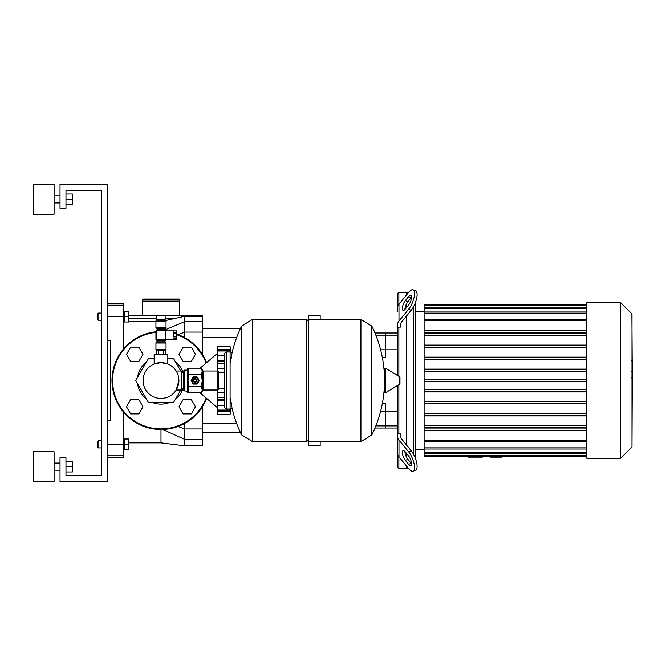<?xml version="1.0" encoding="UTF-8"?>
<svg xmlns="http://www.w3.org/2000/svg" width="666" height="666" viewBox="0 0 666 666"><rect width="100%" height="100%" fill="white"/><g stroke="black" fill="none" stroke-linecap="round" stroke-linejoin="round"><path stroke-width="1" d="M490.351 456.46L490.351 457.134L501.64 457.134L501.64 456.46M468.081 456.46L468.081 457.134L482.334 457.134L482.334 456.46M632.184 360.839L631.884 313.994M631.984 446.736L632.184 400.191M632.184 378.488L632.184 377.88M632.184 372.277L632.184 371.561M632.7 361.114L632.7 370.837M632.7 361.563L631.984 361.563M631.984 372.277L632.7 372.277L632.7 377.88L631.501 377.88M632.7 375.274L631.984 375.274M631.984 382.134L632.7 382.134L632.7 378.488L631.984 378.488M632.7 382.134L632.7 400.191L631.984 400.191M632.7 397.094L631.984 397.094M632.7 396.595L631.984 396.595M632.7 392.707L631.984 392.707M632.7 390.359L631.984 390.359M632.7 389.335L631.984 389.335M632.7 386.338L631.984 386.338M408.708 292.316L406.293 292.316L406.293 295.271L406.293 292.316L398.867 292.316L398.867 304.362M408.708 468.714L406.293 468.714L406.293 465.759L406.293 468.714L398.867 468.714L398.867 456.668M397.386 385.631L397.386 452.597A11.88 8.4 0 0 0 398.976 456.801L408.591 468.573A11.88 4.196 67.8 0 0 413.078 471.17L415.651 470.121A11.88 4.196 -112.2 0 0 416.566 462.254A11.88 4.196 -112.2 0 0 411.163 450.724L408.591 451.773L398.976 440.001A11.88 8.4 180 0 1 397.386 435.797L397.386 432.85L398.867 433.916L400.349 433.916L400.349 435.239A11.88 8.4 0 0 0 401.948 439.435L411.163 450.724M405.311 451.964L408.591 455.977A5.936 2.098 67.8 0 1 411.288 461.738A5.936 2.098 67.8 0 1 410.83 465.676A5.936 2.098 67.8 0 1 408.591 464.377L405.311 460.364A5.936 2.098 67.8 0 1 402.614 454.595A5.936 2.098 67.8 0 1 403.063 450.666A5.936 2.098 67.8 0 1 405.311 451.964M404.911 451.515A5.936 2.098 -112.2 0 0 407.883 459.315L411.163 463.328A5.936 2.098 -112.2 0 0 411.555 463.777M408.591 451.773A11.88 4.196 67.8 0 1 413.994 463.303A11.88 4.196 67.8 0 1 413.078 471.17M398.867 327.114L397.386 328.18L397.386 325.233A11.88 8.4 0 0 1 398.976 321.029L408.591 309.257L411.163 310.306L401.948 321.595A11.88 8.4 180 0 0 400.349 325.791L400.349 327.114L398.867 327.114L398.867 376.29M398.867 384.74L398.867 433.916M406.293 456.71L406.293 453.163L406.293 456.71M406.293 444.763L406.293 316.267L406.293 444.763M406.293 307.867L406.293 304.32L406.293 307.867M398.867 468.714L397.386 467.232L397.386 435.797M397.386 375.399L397.386 328.18M405.311 300.666L408.591 296.653A5.936 2.098 112.2 0 1 410.83 295.354A5.936 2.098 112.2 0 1 411.288 299.292A5.936 2.098 112.2 0 1 408.591 305.053L405.311 309.066A5.936 2.098 112.2 0 1 403.063 310.364A5.936 2.098 112.2 0 1 402.614 306.435A5.936 2.098 112.2 0 1 405.311 300.666L407.883 301.715A5.936 2.098 -67.8 0 0 404.911 309.515M411.555 297.252A5.936 2.098 -67.8 0 0 411.163 297.702L407.883 301.715M408.591 309.257A11.88 4.196 112.2 0 0 413.994 297.727A11.88 4.196 112.2 0 0 413.078 289.86A11.88 4.196 112.2 0 0 408.591 292.457L398.976 304.229A11.88 8.4 180 0 0 397.386 308.433L397.386 293.798L398.867 292.316M411.163 310.306A11.88 4.196 -67.8 0 0 416.566 298.776A11.88 4.196 -67.8 0 0 415.651 290.909L413.078 289.86L415.651 290.909M397.386 311.38L397.386 308.433M413.719 306.36L413.719 454.67M620.704 302.705L586.846 302.705L586.846 458.325L620.704 458.325L631.984 447.036L631.984 313.994L620.704 302.705L620.704 458.325M415.201 311.621L424.109 311.63M415.201 449.408L424.109 449.4M586.846 369.272L424.109 369.272L424.109 371.653L586.846 371.653L424.109 371.653L424.109 381.701L586.846 381.701L424.109 381.701L424.109 428.047L586.846 428.047M424.109 428.047L424.109 430.386L586.846 430.386M424.109 415.925L586.846 415.925M424.109 403.896L586.846 403.896M424.109 391.924L586.846 391.924M586.846 357.317L424.109 357.317L424.109 359.69L586.846 359.69L424.109 359.69L424.109 369.106L586.846 369.106M586.846 345.304L424.109 345.304L424.109 347.677L586.846 347.677L424.109 347.677L424.109 357.134L586.846 357.134M586.846 333.225L424.109 333.225L424.109 335.597L586.846 335.597L424.109 335.597L424.109 345.105L586.846 345.105M586.846 304.57L424.109 304.57L424.109 330.644L586.846 330.644M424.109 330.644L424.109 332.975L586.846 332.975M586.846 379.329L424.109 379.329M586.846 456.46L424.109 456.46L424.109 430.386M424.109 425.432L586.846 425.432L424.109 425.432M424.109 413.353L586.846 413.353L424.109 413.353M424.109 401.34L586.846 401.34L424.109 401.34M424.109 389.377L586.846 389.377L424.109 389.377M415.201 457.917L415.201 303.113M397.386 411.23L385.506 411.23L385.506 403.38L382.376 403.38L385.506 403.38L385.506 428.03L374.975 428.03M397.386 333L385.506 333L385.506 357.65L382.376 357.65L385.506 357.65L385.506 349.8L380.627 349.8M380.627 411.23L385.506 411.23L385.506 428.03L397.386 428.03M374.975 333L385.506 333L385.506 349.8L397.386 349.8M308.291 319.547L308.291 315.185L320.171 315.185L320.171 319.339M320.171 441.691L320.171 445.845L308.291 445.845L308.291 441.483M202.572 432.783L240.576 432.783M202.572 423.276L236.588 423.276M184.757 337.662L184.757 332.076L202.572 332.076L202.572 315.185L179.703 315.185M202.572 332.076L202.572 354.587M202.572 406.443L202.572 428.954L184.757 428.954L184.757 423.368M202.572 439.418L202.572 445.845L184.757 445.845L184.757 439.418L202.572 439.418L202.572 428.954M142.291 315.185L128.63 315.185M202.572 316.275L184.757 316.275L165.709 320.496M155.944 321.72L128.63 321.72M124.176 321.72L123.576 321.72M164.86 329.945L184.757 321.611L184.757 332.076L178.03 334.573M202.572 321.611L184.757 321.611L184.757 316.275M184.757 445.845L160.997 442.882L160.997 429.512A49.001 49.001 0 0 0 206.61 398.401M178.03 426.456L184.757 428.954L184.757 439.418L162.77 429.478M107.542 455.802L123.576 455.802L123.576 444.713L107.542 444.713M123.576 455.802L123.576 457.725L107.542 457.442M107.542 303.588L123.576 303.305L123.576 305.228L107.542 305.228M107.542 316.317L123.576 316.317L123.576 305.228M123.576 316.317L123.576 348.876M123.576 412.154L123.576 444.713M107.542 420.604L110.514 420.604L110.514 340.426L107.542 340.426M192.116 380.511A3.03 3.03 0 0 1 195.146 377.489A3.03 3.03 0 0 1 198.177 380.511A3.03 3.03 0 0 1 195.146 383.541A3.03 3.03 0 0 1 192.116 380.511M193.365 380.511A1.782 1.782 0 0 1 195.146 378.729A1.782 1.782 0 0 1 196.928 380.511A1.782 1.782 0 0 1 195.146 382.301A1.782 1.782 0 0 1 193.365 380.511M193.664 380.511A1.482 1.482 0 0 1 195.146 379.029A1.482 1.482 0 0 1 196.636 380.511A1.482 1.482 0 0 1 195.146 382.001A1.482 1.482 0 0 1 193.664 380.511M184.457 370.121L184.457 390.909L183.566 390.018L183.566 371.012L184.457 370.121L187.72 370.121L188.977 368.173L188.02 371.253L188.02 369.821M184.457 390.909L188.02 391.208L188.02 371.253L188.977 374.342L188.02 380.511L188.977 386.688L188.02 389.776L188.977 392.857L201.323 392.857L202.273 389.776L202.273 391.208L201.323 392.857M217.715 390.018L217.715 371.012L218.315 371.603L218.315 389.427L217.715 390.018L203.463 390.018A1.19 1.19 0 0 0 202.273 391.208M217.715 371.012L203.463 371.012A1.19 1.19 0 0 1 202.273 369.821L202.273 389.776L201.323 386.688L202.273 380.511L201.323 374.342L202.273 371.253L201.323 368.173L188.977 368.173M188.977 374.342L201.323 374.342M188.977 386.688L201.323 386.688M192.982 383.891L191.142 380.702A4.013 4.013 0 0 1 191.142 380.328L192.982 377.139A4.013 4.013 0 0 1 193.315 376.948L196.986 376.948A4.013 4.013 0 0 1 197.319 377.139L199.151 380.328A4.013 4.013 0 0 1 199.151 380.702L197.319 383.891A4.013 4.013 0 0 1 196.986 384.082L193.315 384.082A4.013 4.013 0 0 1 192.982 383.891M306.718 321.12L308.5 319.339L360.764 319.339L360.764 441.691L360.764 319.339L371.844 326.132L371.844 434.898A122.944 122.944 0 0 0 384.374 386.555M308.5 319.339L308.5 441.691L360.922 441.691L360.922 319.339M384.374 392.124A0.741 0.741 0 0 0 385.497 392.757L399.608 384.299A0.741 0.741 0 0 0 399.966 383.658L399.966 377.372A0.741 0.741 0 0 0 399.608 376.731L385.497 368.273A0.741 0.741 0 0 0 384.374 368.906L384.374 392.124M308.5 441.691L306.718 439.91M252.514 441.691L306.718 441.691L306.718 319.339L252.672 319.339L252.672 441.691L252.672 319.339L252.514 441.691L241.6 434.898L241.6 326.132A122.944 122.944 0 0 0 230.103 363.47M224.758 372.527L218.315 372.527M224.758 388.503L218.315 388.503M224.758 407.242L224.758 407.242A1.782 1.782 0 0 0 226.54 409.024L226.54 352.006A1.782 1.782 0 0 0 224.758 353.788L224.758 407.242M231.876 353.671A1.782 1.782 0 0 0 230.103 352.006L230.103 409.024A1.782 1.782 0 0 0 231.876 407.359M183.566 372.527L181.785 372.527M183.566 388.503L181.785 388.503M154.162 363.961L160.997 362.604L154.162 363.961L154.162 354.295L167.824 354.295L167.824 363.961L160.997 362.604L167.824 363.961M176.174 371.012L181.785 371.012L181.785 390.018L176.174 390.018L178.904 380.511C175.99 368.248 175.99 368.248 178.904 380.511C175.99 368.248 175.99 368.248 178.904 380.511L176.174 390.018M160.997 362.604A17.907 17.907 0 0 0 143.09 380.511A17.907 17.907 0 0 0 160.997 398.426A17.907 17.907 0 0 0 178.904 380.511A17.907 17.907 0 0 0 160.997 362.604M156.194 354.295L156.194 350.732L165.801 350.732L165.801 354.295M158.6 350.732L158.6 354.295M163.395 350.732L163.395 354.295M165.601 339.743L176.731 339.743L173.468 339.685L173.468 338.087L176.731 338.087L176.731 336.888L173.468 336.888L173.468 333.691L176.731 333.691L176.731 336.888M176.731 332.484L173.468 332.484L173.468 330.885L176.731 330.885L176.731 333.691M176.731 338.087L176.731 339.685M176.731 330.885L165.601 330.835M165.601 330.686L165.601 339.893L156.393 339.893L156.393 330.686L165.601 330.686M165.959 339.743A1.007 1.007 0 0 1 165.035 340.334L156.96 340.334A1.007 1.007 0 0 1 155.944 339.327L155.944 331.252A1.007 1.007 0 0 1 156.96 330.236L165.035 330.236A1.007 1.007 0 0 1 165.959 330.835M155.944 327.564L166.042 327.564A1.19 1.19 0 0 1 165.451 328.596L156.543 328.596A1.19 1.19 0 0 1 155.944 327.564L155.944 321.029L166.042 321.029A0.591 0.591 0 0 0 165.451 320.438L156.543 320.438A0.591 0.591 0 0 0 155.944 321.029M157.134 330.236L157.134 329.62L164.86 329.62A1.19 1.19 0 0 1 165.451 328.596M157.134 329.62A1.19 1.19 0 0 0 156.543 328.596M156.543 341.983A1.19 1.19 0 0 0 155.944 343.007L166.042 343.007A1.19 1.19 0 0 0 165.451 341.983A1.19 1.19 0 0 1 164.86 340.95L157.134 340.95A1.19 1.19 0 0 1 156.543 341.983L165.451 341.983M165.451 350.133A0.591 0.591 0 0 0 166.042 349.542L155.944 349.542A0.591 0.591 0 0 0 156.543 350.133L165.451 350.133M179.112 299.059A0.591 0.591 0 0 1 179.703 299.65L179.703 301.132L142.291 301.132L142.291 299.65A0.591 0.591 0 0 1 142.882 299.059L179.112 299.059L142.882 299.059M160.997 320.438L157.018 320.438L157.018 319.846M165.151 315.984L165.151 319.846L156.835 319.846L156.835 315.984M142.882 315.984A0.591 0.591 0 0 1 142.291 315.393L179.703 315.393A0.591 0.591 0 0 1 179.112 315.984L142.882 315.984M179.112 301.132L179.703 301.731L142.291 301.731L142.291 315.393M137.604 383.724A23.61 23.61 0 0 0 146.52 399.167M152.081 402.372A23.61 23.61 0 0 0 169.913 402.372M175.466 399.167A23.61 23.61 0 0 0 183.217 388.503M180.752 390.018L173.618 402.372L148.376 402.372L135.756 380.511L148.376 358.658L154.162 358.658M167.824 358.658L173.618 358.658L180.752 371.012M183.217 372.527A23.61 23.61 0 0 0 175.466 361.863M169.913 358.658A23.61 23.61 0 0 0 167.824 357.917M154.162 357.917A23.61 23.61 0 0 0 152.081 358.658M146.52 361.863A23.61 23.61 0 0 0 137.604 377.306M188.703 368.639L187.72 368.639L187.72 392.391L188.703 392.391M230.719 352.114L230.436 349.6L230.719 352.114M230.411 349.359L230.278 348.301M230.145 413.836L230.278 412.729M230.719 408.916L230.045 414.668L217.274 414.668L217.274 410.114L230.045 410.114L230.111 410.656L217.274 410.656M230.078 409.024L230.045 410.114L230.494 408.982M230.045 410.065L217.274 410.065L217.274 400.466L224.758 400.466M217.274 400.466L217.274 397.635L224.758 397.635M224.758 397.544L217.274 397.544L217.274 390.018M217.274 371.012L217.274 363.486L224.758 363.486M224.758 363.395L217.274 363.395L217.274 360.564L224.758 360.564M230.494 352.048L230.045 350.915L230.078 352.006M217.274 360.564L217.274 350.965L230.045 350.965M230.045 346.362L230.436 349.6L217.274 349.6L217.274 346.362L230.045 346.362A246.653 246.653 0 0 1 230.777 352.139M217.274 350.915L217.274 350.374L230.111 350.374L230.045 350.915L217.274 350.965M217.274 414.668L230.045 414.668A246.653 246.653 0 0 0 230.777 408.891M217.274 350.374L217.274 349.6M206.61 362.629A49.001 49.001 0 0 0 176.731 334.116M155.944 331.776A49.001 49.001 0 0 0 111.996 380.511A49.001 49.001 0 0 0 160.997 429.512A49.001 49.001 0 0 1 111.996 380.511A49.001 49.001 0 0 1 155.944 331.776M138.861 347.136L142.974 354.27L138.861 361.397L130.636 361.397L126.515 354.27L130.636 347.136L138.861 347.136M138.861 399.633L142.974 406.76L138.861 413.894L130.636 413.894L126.515 406.76L130.636 399.633L138.861 399.633M191.358 399.633L195.471 406.76L191.358 413.894L183.133 413.894L179.012 406.76L183.133 399.633L191.358 399.633M191.358 347.136L195.471 354.27L191.358 361.397L183.133 361.397L179.012 354.27L183.133 347.136L191.358 347.136M54.088 199.367L54.088 214.211L33.3 214.211L33.3 184.515L54.088 184.515L54.088 199.367M54.088 466.633L54.088 481.485L33.3 481.485L33.3 451.789L54.088 451.789L54.088 466.633M65.967 471.978L72.378 471.978L72.378 461.288L65.967 461.288M65.967 466.633L72.378 466.633M65.967 204.712L72.378 204.712L72.378 194.022L65.967 194.022M65.967 199.367L72.378 199.367M107.542 184.515L107.542 481.485L60.023 481.485L60.023 457.725L65.967 457.725L65.967 475.541L101.607 475.541L101.607 190.459L65.967 190.459L65.967 208.275L60.023 208.275L60.023 184.515L107.542 184.515M101.607 440.8L98.035 440.8L98.035 447.927L101.607 447.927M98.035 447.927L97.444 447.336L97.444 441.392L98.035 440.8M128.63 444.364L128.63 449.708L124.176 449.708L124.176 439.019L128.63 439.019L128.63 444.364L124.176 444.364M98.035 320.229L98.035 313.103L97.444 313.694L97.444 319.638L98.035 320.229L101.607 320.229M128.63 316.666L128.63 311.322L124.176 311.322L124.176 322.011L128.63 322.011L128.63 316.666L124.176 316.666M632.7 371.287L631.984 371.287M632.7 369.022L631.984 369.022M632.7 365.018L631.984 365.018M632.7 377.797L631.984 377.797M632.7 380.311L631.984 380.311M632.7 382.359L631.984 382.359M411.163 463.328L408.591 464.377M407.883 459.315L405.311 460.364M398.976 456.801L398.976 440.001M411.163 297.702L408.591 296.653M398.976 321.029L398.976 304.229M586.846 305.727L424.109 305.727M586.846 308.341L424.109 308.341M586.846 313.162L424.109 313.162M586.846 320.787L424.109 320.787M586.846 391.758L424.109 391.758M586.846 403.713L424.109 403.713M586.846 415.726L424.109 415.726M586.846 427.805L424.109 427.805M586.846 440.243L424.109 440.243M586.846 447.868L424.109 447.868M586.846 452.689L424.109 452.689M586.846 455.303L424.109 455.303M397.386 425.89L375.84 425.89M397.386 335.14L375.84 335.14M128.63 318.148L156.835 318.148M165.151 318.148L175.899 318.148M203.463 390.018L203.463 371.012M399.608 384.299L399.608 376.731M385.497 392.757L385.497 368.273M179.703 299.65L142.291 299.65M217.274 411.43L230.436 411.43M217.274 405.253L224.758 405.253M217.274 392.449L224.758 392.449M217.274 368.581L224.758 368.581M217.274 355.777L224.758 355.777M112.587 380.511A48.41 48.41 0 0 0 206.135 397.993A48.41 48.41 0 0 1 112.587 380.511A48.41 48.41 0 0 1 155.944 332.376M176.731 334.74A48.41 48.41 0 0 1 206.135 363.037M631.501 360.839L632.7 360.839M631.501 371.561L632.7 371.561M586.846 319.63L424.109 319.63M586.846 312.004L424.109 312.004M586.846 307.176L424.109 307.176M424.109 441.4L586.846 441.4M424.109 449.026L586.846 449.026M424.109 453.854L586.846 453.854M236.588 337.754L202.572 337.754M240.576 328.246L202.572 328.246M160.997 442.882L128.63 442.882M202.273 369.821L201.323 368.173M188.02 391.208L188.977 392.857M384.374 374.475A122.944 122.944 0 0 0 371.844 326.132M371.844 434.898L360.922 441.691M230.103 397.56A122.944 122.944 0 0 0 241.6 434.898M241.6 326.132L252.514 319.339M230.103 409.024L226.54 409.024M230.103 352.006L226.54 352.006M157.134 350.133L157.134 350.732M164.86 350.133L164.86 350.732M155.944 343.007L155.944 349.542M157.134 340.334L157.134 340.95M164.86 340.334L164.86 340.95M164.86 330.236L164.86 329.62M166.042 343.007L166.042 349.542M166.042 327.564L166.042 321.029M142.882 301.132L142.291 301.731M179.703 301.731L179.703 315.393M164.977 319.846L164.977 320.438M200.15 392.857L217.274 407.542M217.274 399.683L224.758 399.683M217.274 361.347L224.758 361.347M200.15 368.173L217.274 353.488M54.088 202.93L60.023 202.93M54.088 470.196L60.023 470.196M54.088 463.07L60.023 463.07M54.088 195.804L60.023 195.804M123.576 447.927L124.176 447.927M124.176 440.8L123.576 440.8M124.176 320.229L123.576 320.229M124.176 313.103L123.576 313.103M101.607 313.103L98.035 313.103"/></g></svg>
